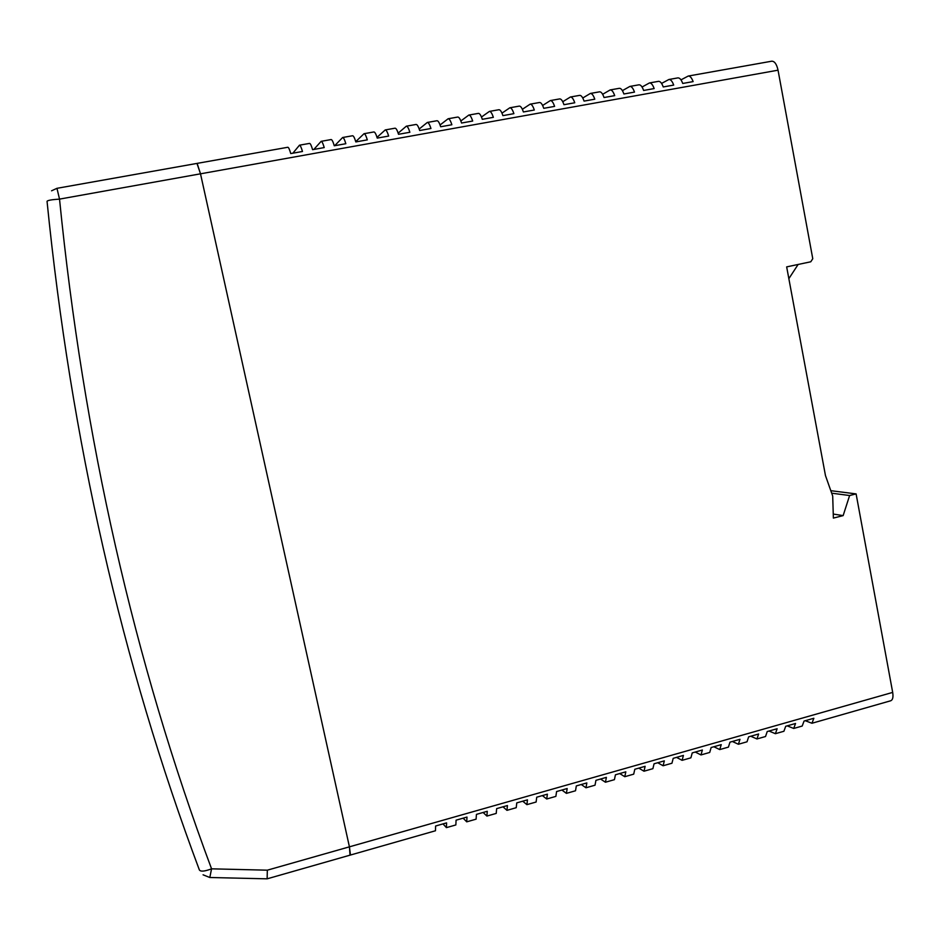 <?xml version="1.0" encoding="UTF-8"?>
<svg xmlns="http://www.w3.org/2000/svg" width="940" height="940" viewBox="0 0 940 940"><rect width="100%" height="100%" fill="white"/><g stroke="black" fill="none" stroke-linecap="round" stroke-linejoin="round"><path stroke-width="1.41" d="M463.126 818.164L466.722 821.842L466.992 817.072L456.076 820.173L455.853 824.944L446.406 827.635L443.01 823.898M502.982 806.814L506.966 810.351L507.436 805.545L496.649 808.623L496.226 813.417L486.897 816.073L483.113 812.477M542.368 795.593L546.716 799L547.386 794.171L536.728 797.202L536.117 802.02L526.894 804.652L522.734 801.186M581.273 784.512L585.984 787.779L586.842 782.926L576.314 785.922L575.515 790.775L566.409 793.372L561.885 790.035M619.718 773.561L624.783 776.71L625.817 771.822L615.43 774.783L614.431 779.659L605.442 782.233L600.554 779.025M657.718 762.74L663.111 765.759L664.333 760.86L654.064 763.785L652.889 768.673L644.006 771.211L638.777 768.133M695.259 752.047L700.982 754.938L702.38 750.014L692.24 752.905L690.888 757.828L682.099 760.331L676.542 757.382M732.354 741.484L738.405 744.257L739.98 739.31L729.957 742.165L728.43 747.112L719.758 749.58L713.86 746.748M769.026 731.038L775.394 733.693L777.133 728.723L767.228 731.543L765.536 736.514L756.959 738.957L750.743 736.243M805.263 720.71L811.948 723.26L813.852 718.266L804.064 721.05L802.196 726.044L793.724 728.465L787.203 725.856M349.974 854.531L349.421 846.834L200.502 173.818L197.142 163.384L287.84 147.263C288.603 147.321 289.567 149.425 290.754 153.572L302.469 151.481C301.282 147.333 300.283 145.242 299.496 145.183L292.857 153.197M299.496 145.183L309.565 143.397C310.376 143.444 311.387 145.536 312.585 149.672L324.218 147.58C323.019 143.456 321.997 141.376 321.139 141.341L313.819 149.448M321.139 141.341L331.139 139.555C332.02 139.59 333.065 141.67 334.276 145.782L345.838 143.714C344.628 139.613 343.558 137.546 342.642 137.51L334.663 145.712M342.642 137.51L352.582 135.748C353.522 135.771 354.603 137.828 355.825 141.928L367.317 139.872C366.095 135.783 364.99 133.727 364.015 133.715L355.743 141.646M364.015 133.715L373.885 131.953C374.884 131.964 376.012 134.02 377.245 138.098L388.666 136.065C387.421 131.988 386.281 129.943 385.247 129.931L377.022 137.358M385.247 129.931L395.059 128.192C396.116 128.192 397.268 130.225 398.525 134.291L409.863 132.27C408.606 128.204 407.431 126.183 406.339 126.183L398.172 133.151M406.339 126.183L416.091 124.456C417.207 124.444 418.406 126.465 419.663 130.519L430.943 128.498C429.662 124.456 428.452 122.447 427.312 122.459L419.181 129.027M427.312 122.459L436.994 120.731C438.169 120.719 439.391 122.717 440.672 126.759L451.87 124.75C450.589 120.731 449.344 118.722 448.133 118.757L440.073 124.973M448.133 118.757L457.768 117.042C458.99 117.007 460.259 119.004 461.552 123.023L472.679 121.037C471.375 117.018 470.094 115.033 468.837 115.068L460.835 120.978M468.837 115.068L478.401 113.376C479.694 113.329 480.986 115.315 482.291 119.31L493.347 117.336C492.043 113.34 490.727 111.367 489.411 111.413L481.48 117.03M489.411 111.413L498.917 109.721C500.256 109.675 501.584 111.637 502.9 115.632L513.898 113.658C512.57 109.686 511.219 107.724 509.844 107.783L501.984 113.141M509.844 107.783L519.291 106.103C520.689 106.032 522.053 107.994 523.392 111.966L534.308 110.015C532.968 106.044 531.582 104.093 530.16 104.164L522.37 109.287M530.16 104.164L539.548 102.495C541.005 102.425 542.392 104.364 543.743 108.323L554.6 106.385C553.237 102.437 551.827 100.498 550.346 100.58L542.627 105.48M550.346 100.58L559.676 98.912C561.18 98.829 562.614 100.768 563.965 104.704L574.751 102.777C573.388 98.841 571.943 96.926 570.415 97.008L562.755 101.72M570.415 97.008L579.686 95.363C581.237 95.269 582.706 97.184 584.069 101.109L594.785 99.194C593.41 95.281 591.93 93.365 590.355 93.46L582.765 97.995M590.355 93.46L599.567 91.826C601.177 91.721 602.669 93.624 604.044 97.537L614.701 95.633C613.315 91.732 611.799 89.829 610.166 89.935L602.646 94.306M610.166 89.935L619.331 88.313C620.988 88.196 622.503 90.087 623.902 93.988L634.488 92.096C633.09 88.207 631.539 86.316 629.859 86.433L622.409 90.639M629.859 86.433L638.965 84.812C640.669 84.694 642.232 86.574 643.63 90.463L654.158 88.572C652.736 84.706 651.161 82.826 649.434 82.955L642.055 87.021M649.434 82.955L658.482 81.345C660.232 81.216 661.819 83.084 663.241 86.95L673.698 85.082C672.276 81.228 670.667 79.36 668.892 79.501L661.572 83.425M446.406 827.635L446.582 822.876L435.596 826.013L435.478 830.76L350.456 855.036L349.421 846.834L892.683 692.404L856.105 493.899L849.619 495.521L843.145 515.614L833.38 518.093L832.699 496.05L825.473 475.593L786.663 266.889L810.774 261.79L812.771 258.723L778.038 70.183L59.526 199.116C83.413 438.298 134.091 661.537 211.559 868.83L267.324 870.182L349.421 846.834L200.502 173.818L197.012 163.525M788.848 278.675L798.13 264.457M668.892 79.501L677.881 77.891C679.691 77.762 681.3 79.618 682.734 83.46L693.121 81.604C691.687 77.762 690.054 75.917 688.221 76.058L771.787 61.194C774.607 61.194 776.687 64.19 778.038 70.183M688.221 76.058L680.983 79.865M892.683 692.404C893.411 697.104 892.777 699.889 890.756 700.758L811.948 723.26M856.105 493.899L830.795 490.68M843.145 515.614L833.251 514.051M849.619 495.521L831.689 493.183M486.897 816.073L487.272 811.291L476.427 814.381L476.098 819.163L466.722 821.842M526.894 804.652L527.469 799.846L516.753 802.889L516.236 807.695L506.966 810.351M566.409 793.372L567.173 788.531L556.586 791.55L555.869 796.38L546.716 799M605.442 782.233L606.394 777.357L595.925 780.341L595.032 785.194L585.984 787.779M644.006 771.211L645.134 766.323L634.806 769.273L633.713 774.149L624.783 776.71M682.099 760.331L683.415 755.419L673.205 758.333L671.947 763.233L663.111 765.759M719.758 749.58L721.239 744.644L711.145 747.523L709.712 752.447L700.982 754.938M756.959 738.957L758.615 733.999L748.639 736.843L747.03 741.789L738.405 744.257M793.724 728.465L795.545 723.483L785.699 726.291L783.925 731.261L775.394 733.693M209.972 877.502L267.136 878.83L267.324 870.182M203.075 874.811L209.808 877.502L211.559 868.83C204.603 871.451 200.537 871.815 199.362 869.911C121.8 662.959 71.029 440.096 47.047 201.325C47.599 200.338 51.759 199.609 59.526 199.116L56.964 188.317L197.142 163.384M56.964 188.317L51.559 190.808M350.456 855.036L267.136 878.83"/></g></svg>
